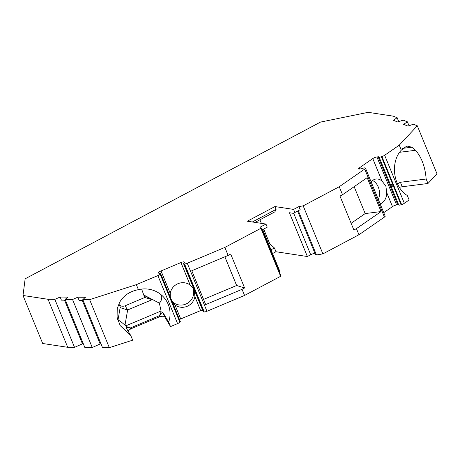 <?xml version="1.0" encoding="UTF-8"?>
<svg xmlns="http://www.w3.org/2000/svg" width="460" height="460" viewBox="0 0 460 460"><rect width="100%" height="100%" fill="white"/><g stroke="black" fill="none" stroke-linecap="round" stroke-linejoin="round"><path stroke-width="0.69" d="M192.734 287.667A12.592 12.201 -30.9 0 1 192.838 287.908A12.592 12.201 -30.9 0 1 187.818 303.065A12.592 12.201 -30.9 0 1 171.925 301.237M203.561 299.402L236.612 285.499L224.848 256.812M144.768 297.505L152.202 299.65L143.853 295.28L144.768 297.505L125.097 305.779A5.773 5.595 -30.9 0 1 119.376 305.072M143.853 295.28L141.623 289.081M354.148 186.685L365.171 213.572L351.129 223.301M297.597 211.048L315.554 254.823L316.468 254.961L322.885 253.88L358.944 234.749L356.431 228.631L353.872 229.988L339.974 196.092L342.533 194.735L367.172 177.663L381.075 211.56L365.171 213.572M378.333 199.479A12.592 9.062 82.8 0 0 372.554 180.533M259.883 219.811L261.337 223.347M263.678 229.063L269.692 243.719L268.703 244.243M399.326 187.346A10.494 2.559 157.7 0 1 402.235 186.748L427.978 183.488L437 173.811L417.306 125.798L413.356 124.212L407.997 126.126L403.587 124.361L407.405 121.831L403.109 120.112L397.75 122.021L393.34 120.255L397.158 117.725L393.208 116.144L368.178 112.332L320.511 122.084L25.156 278.794L23 295.475L48.03 299.287L54.849 299.351L60.139 297.045L67.746 297.114L65.124 299.437L72.548 299.5L77.832 297.2L85.439 297.263L82.817 299.592L89.637 299.65L136.355 284.648L157.878 275.597A3.145 0.765 -22.3 0 0 160.172 274.229L160.396 273.999A3.145 0.765 -22.3 0 0 160.615 273.505A3.145 0.765 -22.3 0 0 159.672 273.338A3.145 0.765 -22.3 0 1 158.74 273.194L158.522 272.832A3.145 0.765 -22.3 0 1 158.51 272.803A3.145 0.765 -22.3 0 1 161.023 270.946L180.935 262.568A3.145 0.765 -22.3 0 1 184.23 262.016L184.448 262.384A3.145 0.765 -22.3 0 1 184.46 262.407A3.145 0.765 -22.3 0 1 184.029 263.091A3.145 0.765 -22.3 0 0 183.592 263.781A3.145 0.765 -22.3 0 0 184.224 263.971L184.581 263.959A3.145 0.765 -22.3 0 0 187.26 263.241L224.865 247.422L260.923 228.292L260.659 226.878L265.972 224.054L247.313 221.214L274.93 206.563L293.589 209.403L298.902 206.586L303.192 205.861L339.25 186.731L364.74 169.073L384.433 217.085A3.145 0.765 157.7 0 0 385.181 216.165L365.487 168.153A3.145 0.765 157.7 0 1 364.74 169.073M404.357 203.285A3.145 0.765 157.7 0 1 401.614 204.591L401.057 204.769L381.369 156.751L381.926 156.572A3.145 0.765 157.7 0 0 384.663 155.273L404.357 203.285L409.141 199.973L407.301 195.5A26.231 18.877 -97.2 0 1 394.778 174.15A26.231 18.877 -97.2 0 1 401.31 150.178L406.858 146.01L411.849 147.206L415.575 150.276C421.751 157.573 425.27 167.158 426.144 179.015L427.978 183.488M401.057 204.769A3.145 0.765 157.7 0 1 398.728 204.964L379.034 156.946A3.145 0.765 157.7 0 0 378.103 156.802L376.912 156.958A3.145 0.765 157.7 0 0 372.778 158.591L359.277 167.946A3.145 0.765 157.7 0 0 358.535 168.866A3.145 0.765 157.7 0 0 359.484 169.033L360.674 168.883A3.145 0.765 157.7 0 0 362.526 168.389A3.145 0.765 157.7 0 1 365.211 167.946L365.378 168.038A3.145 0.765 157.7 0 1 365.487 168.153M383.738 212.658L392.472 206.609A3.145 0.765 157.7 0 1 396.606 204.97L397.796 204.821A3.145 0.765 157.7 0 1 398.728 204.964M358.944 234.749L384.433 217.085M272.527 253.558L275.965 251.735L307.366 256.519L310.695 254.754A4.197 1.023 157.7 0 1 315.738 253.178M279.122 271.509L279.749 271.17L262.695 229.586M195.77 293.468L203.285 311.799A3.145 0.765 -22.3 0 0 203.918 311.989L204.274 311.978A3.145 0.765 -22.3 0 0 206.954 311.259L244.559 295.441L280.617 276.305L280.22 274.189L262.062 229.919M202.538 309.971A3.145 0.765 -22.3 0 0 200.629 310.586L180.717 318.964A3.145 0.765 -22.3 0 0 179.504 319.556M128.139 331.183A10.494 2.559 157.7 0 1 130.761 328.877L159.758 316.675A10.494 2.559 157.7 0 1 164.686 316.825L170.516 326.583L177.571 323.616A3.145 0.765 -22.3 0 0 179.866 322.247L180.084 322.011A3.145 0.765 -22.3 0 0 180.308 321.523L172.787 303.192M82.817 299.592L102.511 347.61L109.33 347.668L132.675 340.17L130.841 335.697L126.08 327.727M65.124 299.437L84.818 347.455L92.241 347.518L100.884 343.643M23 295.475L42.694 343.493L67.724 347.306L74.543 347.369L83.191 343.493M381.369 156.751A3.145 0.765 157.7 0 1 379.034 156.946M384.663 155.273L399.251 145.165L417.306 125.798M397.158 117.725L398.768 121.659M407.405 121.831L409.02 125.758M399.251 145.165L401.31 150.178M411.849 147.206L402.592 148.379M415.575 150.276L399.516 152.306M426.144 179.015L400.401 182.275L402.235 186.748M397.492 183.845L400.401 182.275M356.431 228.631L381.075 211.56M342.533 194.735L339.25 186.731M380.115 203.82A12.592 9.062 82.8 0 0 386.739 192.636L385.859 186.018L381.984 181.039A12.592 9.062 82.8 0 0 376.033 179.02A12.592 9.062 82.8 0 0 371.145 181.953M392.173 185.219C390.988 183.488 390.615 183.534 391.063 185.357C392.098 187.22 392.466 187.168 392.173 185.219M244.559 295.441L242.046 289.323L244.605 287.96L230.707 254.069L228.148 255.427L224.865 247.422M280.617 276.305L260.923 228.292M303.192 205.861L322.885 253.88M265.972 224.054L267.248 227.165L261.935 229.988L260.659 226.878M252.35 221.979L276.086 209.386L274.93 206.563M276.086 209.386L274.885 211.853L255.024 222.387M275.965 251.735L274.419 247.969L269.692 243.719M307.366 256.519L289.409 212.738L293.296 213.331L300.179 209.697L298.902 206.586M293.589 209.403L294.866 212.514M316.468 254.961L298.31 210.686M274.419 247.969L270.986 249.797M269.721 243.725L268.715 244.26M242.046 289.323L205.7 304.606L191.797 270.716L228.148 255.427M136.355 284.648L138.414 289.668A26.231 25.421 -30.9 0 1 166.56 301.082A26.231 25.421 -30.9 0 1 168.676 322.109L162.852 312.351L164.686 316.825M170.516 326.583L168.676 322.109M195.184 291.841C195.897 293.813 195.966 293.923 195.391 292.18L195.184 291.841C195.897 293.813 195.966 293.923 195.391 292.18L195.184 291.841M200.629 310.586L194.896 296.614L194.229 290.243L193.349 288.564L190.141 285.016L180.935 262.568M194.896 296.614A12.592 12.201 -30.9 0 1 174.984 304.986L172.356 302.318M170.263 297.034L170.229 293.394A12.592 12.201 -30.9 0 1 190.141 285.016M172.189 301.938L171.988 301.593C171.402 299.834 171.471 299.949 172.189 301.938M244.605 287.96L236.612 285.499M236.727 285.689L224.877 256.801M161.575 295.124C162.115 298.436 161.374 301.11 159.361 303.146L144.118 295.171M152.202 299.65L127.638 309.983L125.091 305.785M159.361 303.146L161.069 311.006L125.678 325.893L124.976 325.185L127.638 309.983L120.56 307.746L118.962 304.054M124.976 325.185C122.348 322.799 120.025 321.034 118.013 319.89L117.639 319.654M125.678 325.893C126.143 326.468 127.707 327.146 130.375 327.934L130.761 328.877M126.12 327.802C125.775 327.365 127.196 327.411 130.375 327.934L159.373 315.738C161.402 313.024 162.564 311.897 162.852 312.351M130.841 335.697L120.221 325.628L117.093 317.32L117.231 308.568L119.657 302.237C123.682 295.458 129.938 291.266 138.414 289.668M159.758 316.675L159.373 315.738C160.689 313.272 161.259 311.696 161.069 311.006M109.33 347.668L89.637 299.65M67.724 347.306L48.03 299.287M74.543 347.369L54.849 299.351M92.241 347.518L72.548 299.5M82.478 343.913L64.544 300.184M65.429 300.19L61.416 300.156L60.139 297.045M77.832 297.2L79.109 300.311L83.122 300.346M100.171 344.063L82.237 300.334M359.714 169.004L359.277 167.946M392.472 206.609L386.739 192.636M381.984 181.039L372.778 158.591M397.796 204.821L378.103 156.802M396.606 204.97L376.912 156.958M401.614 204.591L381.926 156.572M310.695 254.754L293.635 213.152M206.954 311.259L187.26 263.241M177.571 323.616L157.878 275.597M204.274 311.978L184.581 263.959M203.918 311.989L184.224 263.971M184.46 262.574L184.23 262.016M180.717 318.964L174.984 304.986M170.229 293.394L161.023 270.946M180.084 322.011L160.396 273.999M179.866 322.247L160.172 274.229M118.013 319.89L120.238 307.171M194.586 290.582L183.592 263.781M171.609 300.311L160.615 273.505"/></g></svg>
